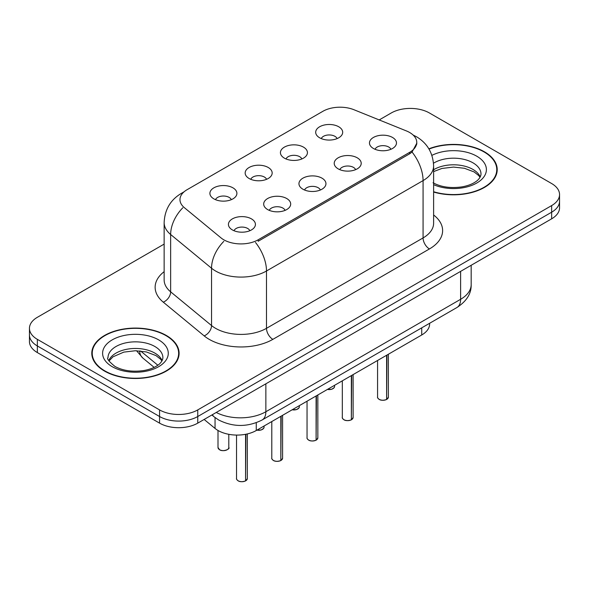 <?xml version="1.0" encoding="UTF-8"?>
<svg xmlns="http://www.w3.org/2000/svg" width="589" height="589" viewBox="0 0 589 589"><rect width="100%" height="100%" fill="white"/><g stroke="black" fill="none" stroke-linecap="round" stroke-linejoin="round"><path stroke-width="0.88" d="M284.377 158.147A13.503 7.797 180 0 1 281.704 155.945A13.503 7.797 180 0 1 286.173 146.256A13.503 7.797 180 0 1 303.475 147.125A13.503 7.797 180 0 1 306.155 155.945A13.503 7.797 180 0 1 284.377 158.147M301.833 158.956A8.099 4.675 0 0 0 299.654 156.681A8.099 4.675 0 0 0 291.673 155.496A8.099 4.675 0 0 0 286.026 158.956M249.118 178.504A13.503 7.797 180 0 1 246.438 176.302A13.503 7.797 180 0 1 250.914 166.613A13.503 7.797 180 0 1 268.216 167.482A13.503 7.797 180 0 1 270.896 176.302A13.503 7.797 180 0 1 249.118 178.504M266.567 179.314A8.099 4.675 0 0 0 264.395 177.039A8.099 4.675 0 0 0 256.414 175.853A8.099 4.675 0 0 0 250.767 179.314M213.859 198.861A13.503 7.797 180 0 1 211.179 196.66A13.503 7.797 180 0 1 215.648 186.971A13.503 7.797 180 0 1 232.949 187.839A13.503 7.797 180 0 1 235.629 196.66A13.503 7.797 180 0 1 213.859 198.861M231.308 199.671A8.099 4.675 0 0 0 229.136 197.396A8.099 4.675 0 0 0 221.155 196.211A8.099 4.675 0 0 0 215.5 199.671M319.643 137.789A13.503 7.797 180 0 1 316.963 135.588A13.503 7.797 180 0 1 321.432 125.899A13.503 7.797 180 0 1 338.734 126.768A13.503 7.797 180 0 1 341.414 135.588A13.503 7.797 180 0 1 319.643 137.789M337.092 138.599A8.099 4.675 0 0 0 334.92 136.324A8.099 4.675 0 0 0 326.939 135.131A8.099 4.675 0 0 0 321.285 138.599M338.16 168.844A13.503 7.797 180 0 1 335.487 166.635A13.503 7.797 180 0 1 339.956 156.946A13.503 7.797 180 0 1 357.258 157.815A13.503 7.797 180 0 1 359.938 166.635A13.503 7.797 180 0 1 338.16 168.844M355.616 169.647A8.099 4.675 0 0 0 353.437 167.372A8.099 4.675 0 0 0 345.456 166.186A8.099 4.675 0 0 0 339.809 169.647M302.901 189.202A13.503 7.797 180 0 1 300.221 186.993A13.503 7.797 180 0 1 304.697 177.304A13.503 7.797 180 0 1 321.999 178.172A13.503 7.797 180 0 1 324.679 186.993A13.503 7.797 180 0 1 302.901 189.202M320.35 190.011A8.099 4.675 0 0 0 318.178 187.729A8.099 4.675 0 0 0 310.197 186.544A8.099 4.675 0 0 0 304.55 190.011M267.642 209.559A13.503 7.797 180 0 1 264.962 207.35A13.503 7.797 180 0 1 269.431 197.661A13.503 7.797 180 0 1 286.733 198.53A13.503 7.797 180 0 1 289.413 207.35A13.503 7.797 180 0 1 267.642 209.559M285.091 210.369A8.099 4.675 0 0 0 282.919 208.086A8.099 4.675 0 0 0 274.938 206.901A8.099 4.675 0 0 0 269.283 210.369M232.375 229.916A13.503 7.797 180 0 1 229.703 227.707A13.503 7.797 180 0 1 234.172 218.018A13.503 7.797 180 0 1 251.474 218.894A13.503 7.797 180 0 1 254.153 227.707A13.503 7.797 180 0 1 232.375 229.916M249.832 230.726A8.099 4.675 0 0 0 247.652 228.444A8.099 4.675 0 0 0 239.671 227.258A8.099 4.675 0 0 0 234.024 230.726M373.426 148.487A13.503 7.797 180 0 1 370.746 146.278A13.503 7.797 180 0 1 375.215 136.589A13.503 7.797 180 0 1 392.517 137.458A13.503 7.797 180 0 1 395.197 146.278A13.503 7.797 180 0 1 373.426 148.487M390.875 149.289A8.099 4.675 0 0 0 388.703 147.014A8.099 4.675 0 0 0 380.722 145.829A8.099 4.675 0 0 0 375.068 149.289M406.395 130.927A24.304 14.033 180 0 1 409.642 132.496A24.304 14.033 180 0 1 416.762 142.42A24.304 14.033 180 0 1 409.642 152.345L258.159 239.804A24.304 14.033 180 0 1 221.066 237.927L184.364 207.667A24.304 14.033 180 0 1 179.969 199.619A24.304 14.033 180 0 1 187.088 189.695L322.86 111.314A24.304 14.033 180 0 1 353.982 109.738L406.395 130.927M429.631 323.28L429.631 323.957A27.006 15.594 180 0 1 421.724 334.986L256.259 430.515A27.006 15.594 180 0 1 215.044 428.431L204.14 419.449M433.614 192.036A43.66 25.202 0 0 0 497.212 169.617A43.66 25.202 0 0 0 484.43 151.793A43.66 25.202 0 0 0 428.873 148.826M166.312 335.458A43.66 25.202 0 0 0 118.735 329.995A43.66 25.202 0 0 0 91.788 353.275A43.66 25.202 0 0 0 104.57 371.099A43.66 25.202 0 0 0 152.146 376.562A43.66 25.202 0 0 0 179.1 353.275A43.66 25.202 0 0 0 166.312 335.458M92.237 355.55A43.66 25.202 0 0 0 92.083 356.22M416.821 143.156L412.057 152.05L409.701 153.766L258.218 241.225M164.14 244.104L37.357 317.302A27.006 15.594 0 0 0 29.45 328.323L29.45 341.554A27.006 15.594 0 0 0 37.357 352.583L159.567 423.138L159.567 416.519A27.006 15.594 0 0 0 197.757 416.519L551.643 212.202A27.006 15.594 0 0 0 559.55 201.18A27.006 15.594 0 0 1 551.643 212.202L197.757 416.519A27.006 15.594 0 0 1 159.567 416.519L37.357 345.964L159.567 416.519L159.567 409.907A27.006 15.594 0 0 0 197.757 409.907L551.643 205.59A27.006 15.594 0 0 0 559.55 194.569A27.006 15.594 0 0 0 551.643 183.54L429.433 112.985A27.006 15.594 0 0 0 391.243 112.985L379.213 119.935M29.45 334.942A27.006 15.594 0 0 0 37.357 345.964A27.006 15.594 0 0 1 29.45 334.942M29.45 328.323A27.006 15.594 0 0 0 37.357 339.352L159.567 409.907M178.798 356.22A43.66 25.202 0 0 0 178.651 355.55M496.917 172.555A43.66 25.202 0 0 0 496.763 171.885M159.567 423.138A27.006 15.594 0 0 0 197.757 423.138L551.643 218.821A27.006 15.594 0 0 0 559.55 207.792L559.55 194.569M386.62 399.416L386.583 399.504C383.373 400.535 380.914 400.505 379.191 399.408C377.777 398.179 377.232 397.413 377.571 397.119A5.404 3.122 0 0 0 379.154 399.327A5.404 3.122 0 0 0 386.62 399.416L386.62 355.248M386.583 399.504L386.502 399.489A5.22 3.011 180 0 1 379.279 399.401M386.62 399.195L386.951 355.057M433.614 191.742A43.203 24.944 0 0 0 496.763 169.617A43.203 24.944 0 0 0 484.106 151.977A43.203 24.944 0 0 0 429.02 149.083M351.361 419.773L351.324 419.861C348.114 420.892 345.647 420.863 343.932 419.766C342.511 418.536 341.973 417.77 342.312 417.476A5.404 3.122 0 0 0 343.895 419.685A5.404 3.122 0 0 0 351.361 419.773L351.361 375.613M351.324 419.861L351.235 419.847A5.22 3.011 180 0 1 344.02 419.758M351.361 419.552L351.692 375.414M316.094 440.138L316.057 440.219C312.855 441.249 310.388 441.22 308.665 440.123C307.252 438.893 306.714 438.135 307.046 437.833A5.404 3.122 0 0 0 308.629 440.042A5.404 3.122 0 0 0 316.094 440.138L316.094 395.97M316.057 440.219L315.976 440.204A5.22 3.011 180 0 1 308.754 440.116M316.094 439.909L316.433 395.771M280.835 460.495L280.798 460.576C277.588 461.607 275.129 461.577 273.406 460.48C271.993 459.251 271.448 458.492 271.787 458.19A5.404 3.122 0 0 0 273.37 460.399A5.404 3.122 0 0 0 280.835 460.495L280.835 416.327M280.798 460.576L280.717 460.561A5.22 3.011 180 0 1 273.495 460.473M280.835 460.267L281.167 416.136M245.576 480.852L245.539 480.933C242.329 481.964 239.863 481.935 238.147 480.838C236.726 479.608 236.189 478.85 236.528 478.548A5.404 3.122 0 0 0 238.111 480.757A5.404 3.122 0 0 0 245.576 480.852L245.576 434.307M245.539 480.933L245.451 480.918A5.22 3.011 180 0 1 238.236 480.83M245.576 480.631L245.907 434.24M104.894 370.915A43.203 24.944 0 0 0 151.977 376.327A43.203 24.944 0 0 0 178.651 353.275A43.203 24.944 0 0 0 165.995 335.642A43.203 24.944 0 0 0 118.904 330.23A43.203 24.944 0 0 0 92.237 353.275A43.203 24.944 0 0 0 104.894 370.915M258.159 239.804L258.159 241.254M409.642 152.345L409.642 153.803M421.724 327.845L421.724 334.986M215.044 417.564L215.044 428.431M256.259 422.718L256.259 430.515M433.614 214.985A45.007 25.982 180 0 1 429.433 248.948L272.862 339.352A9.004 5.198 60 0 1 266.493 328.323L423.071 237.927A36.003 20.784 0 0 0 433.614 223.231L433.614 165.899A36.003 20.784 180 0 1 423.071 180.602A31.504 18.193 -120 0 0 412.057 152.05M272.862 339.352A45.007 25.982 180 0 1 209.213 339.352A45.007 25.982 180 0 1 204.169 335.877L163.278 302.164A45.007 25.982 180 0 1 164.14 271.669M215.574 328.323A36.003 20.784 0 0 0 266.493 328.323L266.493 270.999A36.003 20.784 180 0 1 215.574 270.999A36.003 20.784 180 0 1 211.539 268.223L170.648 234.503A36.003 20.784 180 0 1 164.14 222.583L164.14 279.908A36.003 20.784 0 0 0 170.648 291.835L211.539 325.548A36.003 20.784 0 0 0 215.574 328.323M255.486 242.454A31.504 18.193 60 0 1 266.493 270.999L423.071 180.602L423.071 237.927A9.004 5.198 60 0 0 429.433 248.948M183.289 192.544A31.504 18.193 -120 0 0 181.206 193.464C170.435 199.929 164.751 209.64 164.14 222.583M182.796 207.777A31.504 21.071 129.5 0 0 170.648 234.503L170.648 291.835A9.004 6.023 -50.5 0 1 163.278 302.164M223.813 241.357A31.504 21.071 129.5 0 0 211.539 268.223L211.539 325.548A9.004 6.023 -50.5 0 1 204.169 335.877M197.757 409.907L197.757 423.138M551.643 205.59L551.643 218.821M37.357 339.352L37.357 352.583M216.244 412.462A36.003 20.784 0 0 0 265.86 411.74L460.62 299.293A36.003 20.784 0 0 0 471.171 284.597C471.436 293.528 466.672 301.178 456.895 307.539L262.127 419.986A18.001 10.396 60 0 0 265.86 411.74L265.86 383.814M460.62 271.367L460.62 299.293A18.001 10.396 60 0 1 456.895 307.539M212.342 414.715A18.001 12.038 129.5 0 0 214.197 416.894L211.878 414.98M140.609 351.007L157.837 365.209M139.622 350.911A18.001 12.038 129.5 0 0 142.899 358.105L136.552 350.757M386.951 399.224A5.404 3.122 0 0 0 388.372 397.119L388.372 354.239M327.499 389.388A5.404 3.122 0 0 0 334.589 386.428L334.191 387.636L331.776 389.233L327.403 389.439M332.94 388.666A5.22 3.011 180 0 1 327.447 389.417M480.234 176.943A27.433 15.837 0 0 0 472.96 169.441A27.433 15.837 0 0 0 433.614 169.757M433.04 182.752C440.955 187.074 450.585 188.458 461.938 186.882C467.85 185.8 472.503 184.033 475.905 181.581C477.554 180.654 480.955 177.311 480.992 174.027A27.433 15.837 0 0 0 472.96 162.822A27.433 15.837 0 0 0 433.504 163.212M433.614 184.674A32.837 18.958 0 0 0 478.268 182.104A32.837 18.958 0 0 0 476.781 156.21A32.837 18.958 0 0 0 431.892 155.371M351.692 419.582A5.404 3.122 0 0 0 353.113 417.476L353.113 374.597M316.433 439.939A5.404 3.122 0 0 0 317.846 437.833L317.846 394.954M281.167 460.296A5.404 3.122 0 0 0 282.587 458.19L282.587 415.311M245.907 480.661A5.404 3.122 0 0 0 247.328 478.548L247.328 433.938M292.232 409.745A5.404 3.122 0 0 0 299.33 406.785L298.932 407.993L296.517 409.591L292.137 409.797M297.681 409.024A5.22 3.011 180 0 1 292.188 409.775M256.973 430.103A5.404 3.122 0 0 0 264.063 427.143L263.673 428.35L261.258 429.948L256.878 430.154M262.422 429.381A5.22 3.011 180 0 1 256.922 430.132M219.587 449.701A5.404 3.122 0 0 0 225.469 450.379A5.404 3.122 0 0 0 228.804 447.5C230.608 448.862 223.128 452.19 219.623 449.79L218.004 447.5A5.404 3.122 0 0 0 219.587 449.701M227.155 449.738A5.22 3.011 180 0 1 219.712 449.775M162.122 360.608A27.433 15.837 0 0 0 154.841 353.098A27.433 15.837 0 0 0 127.99 349.056A27.433 15.837 0 0 0 108.766 360.608M154.841 346.487A27.433 15.837 0 0 0 124.942 343.056A27.433 15.837 0 0 0 108.008 357.685C106.565 358.532 108.877 361.447 114.921 366.417C122.836 370.739 132.473 372.115 143.819 370.547C149.731 369.458 154.384 367.691 157.786 365.246C159.442 364.319 162.836 360.976 162.881 357.685A27.433 15.837 0 0 0 154.841 346.487M112.219 366.682A32.837 18.958 0 0 0 158.662 366.682A32.837 18.958 0 0 0 158.662 339.875A32.837 18.958 0 0 0 112.219 339.875A32.837 18.958 0 0 0 112.219 366.682M416.762 142.42L416.762 144.172M433.614 165.899C433.003 152.956 427.319 143.245 416.548 136.781L413.132 135.043M184.107 191.786L181.206 193.464M262.127 419.986C247.645 427.261 233.156 427.261 218.666 419.986L214.197 416.894M471.171 284.597L471.171 265.278M154.141 367.374L142.899 358.105M377.571 397.119L377.571 360.475M388.372 397.119L386.914 399.305M334.589 386.428L334.589 385.294M480.028 177.333L478.747 175.581L474.079 171.914L464.419 168.27L453.53 167.085L441.927 168.454L433.614 171.59M496.763 173.225L496.763 169.617M342.312 417.476L342.312 380.833M353.113 417.476L351.655 419.662M307.046 437.833L307.046 401.19M317.846 437.833L316.396 440.027M271.787 458.19L271.787 421.547M282.587 458.19L281.13 460.384M236.528 478.548L236.528 435.08M247.328 478.548L245.871 480.742M299.33 406.785L299.33 405.652M264.063 427.143L264.063 426.009M228.804 447.5L228.804 434.314M218.004 447.5L218.004 430.478M161.909 360.991L160.628 359.246L155.96 355.572L146.308 351.935L135.418 350.742L123.808 352.119L112.978 356.824L108.972 360.991M178.651 356.89L178.651 353.275M92.237 356.89L92.237 353.275"/></g></svg>
